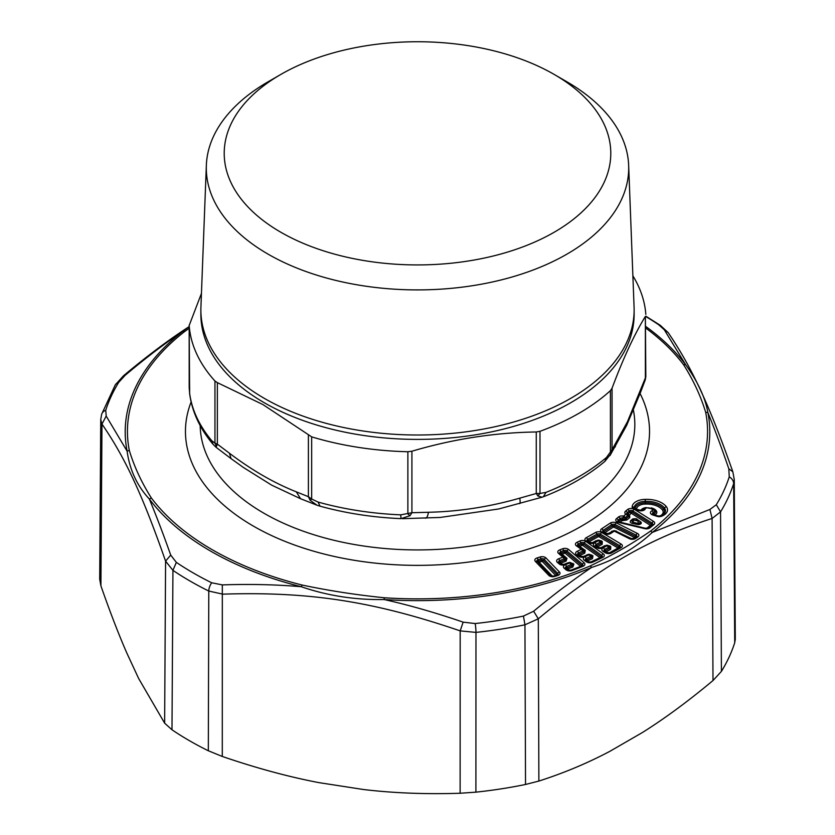<?xml version="1.0" encoding="UTF-8"?>
<svg xmlns="http://www.w3.org/2000/svg" width="835" height="835" viewBox="0 0 835 835"><rect width="100%" height="100%" fill="white"/><g stroke="black" fill="none" stroke-linecap="round" stroke-linejoin="round"><path stroke-width="1.25" d="M633.588 520.205L633.034 522.094L631.531 520.121L632.032 519.547L638.399 521.176L635.362 518.744L636.667 519.088M635.362 518.744L632.638 519.182M638.399 521.176L637.846 523.054A1.858 1.075 0 0 0 639.714 522.835A1.858 1.075 0 0 0 640.247 521.771L640.414 522.136A2.025 1.169 0 0 1 639.829 523.294A2.025 1.169 0 0 1 637.783 523.535L633.034 522.094L637.783 523.535L637.512 524.474L632.481 523.462L632.763 522.522L631.448 520.382M631.521 520.309L630.832 520.518C629.632 521.823 630.174 522.814 632.481 523.462M646.697 528.357L650.361 525.34L631.135 513.181L629.548 515.038A1.795 1.085 -57.3 0 1 628.619 515.111M629.548 515.038L629.82 517.523L627.649 514.391A2.693 1.169 -53.5 0 0 627.596 514.35L627.45 514.235A2.693 1.67 124 0 0 627.377 514.183L627.377 514.183A2.693 1.67 124 0 0 625.874 514.224L625.874 514.224A4.384 2.526 180 0 1 625.613 511.124L627.513 509.559A4.384 2.526 180 0 1 634.329 509.298L653.554 521.416A4.384 2.526 180 0 1 653.909 524.578L650.016 527.783A2.693 1.795 -129.5 0 0 648.325 527.897L648.294 527.908M622.597 520.779A1.795 0.553 -76.9 0 0 623.108 519.506L625.592 519.078L628.682 516.531L627.753 515.842A2.693 1.169 -53.5 0 0 627.649 514.391L627.576 515.706L625.269 517.606L622.847 518.034L625.321 517.836L626.72 520.069L621.991 520.664L620.113 522.209M662.405 509.924A1.795 1.336 -37.5 0 0 663.658 509.079A18.516 10.688 0 0 0 645.34 502.753L645.403 504.069A17.149 9.895 0 0 1 662.405 509.924A9.018 5.208 180 0 1 659.702 516.145M610.667 549.367L606.241 551.831A1.795 1.012 60.9 0 1 605.291 550.735L604.655 549.472L608.423 547.374A2.693 1.524 -119.1 0 0 606.993 545.735A2.693 1.576 120.9 0 1 608.371 545.62L608.339 545.599A2.693 2.693 0 0 1 608.538 545.725L610.75 546.56L610.667 549.367L608.423 547.374A2.693 0.971 -55.1 0 0 608.538 545.725A2.693 0.971 -55.1 0 0 608.475 545.693A2.693 1.576 120.9 0 0 608.371 545.62A2.693 1.576 120.9 0 0 608.339 545.599A2.693 1.576 120.9 0 0 606.962 545.714L603.194 547.812A4.405 2.547 180 0 1 596.962 547.75L594.635 546.361A4.405 2.547 180 0 1 594.739 542.76A4.405 2.547 180 0 1 588.477 542.677L586.149 541.289A4.405 2.547 180 0 1 586.253 537.688L595.606 532.48A4.405 2.547 180 0 1 601.837 532.542L621.136 544.076A4.405 2.547 180 0 1 621.021 547.677L611.679 552.885A4.405 2.547 180 0 1 605.448 552.822L603.12 551.434A4.405 2.547 180 0 1 603.225 547.833L606.962 545.714A2.693 1.524 60.9 0 0 605.646 545.558L601.878 547.656A2.693 1.524 60.9 0 1 603.194 547.812M608.579 545.766L609.769 546.591L609.717 548.271L605.291 550.735A1.43 0.825 0 0 0 604.905 551.559M605.552 545.787L608.465 545.808M599.864 540.537A2.693 1.576 120.9 0 0 599.854 540.527L599.885 540.548A2.693 2.693 0 0 1 600.052 540.652L602.265 541.487L602.181 544.295L599.937 542.301A2.693 0.971 -55.1 0 0 600.052 540.652A2.693 0.971 -55.1 0 0 599.989 540.621A2.693 1.576 120.9 0 0 599.885 540.548A2.693 1.576 120.9 0 0 598.507 540.663L594.708 542.74L598.507 540.663A2.693 1.524 60.9 0 0 597.161 540.485L593.393 542.583A2.693 1.524 60.9 0 1 594.708 542.74A2.693 1.524 60.9 0 1 596.169 544.399A2.348 1.357 0 0 0 595.908 546.173A2.348 1.357 0 0 0 595.971 546.226M600.094 540.694L601.284 541.518L601.231 543.199L596.806 545.662A1.43 0.825 -0 0 0 596.42 546.487M597.067 540.704L600.96 540.715L602.265 541.487M599.979 540.736L600.96 540.715M566.078 561.13L560.984 563.114A1.795 0.814 68.7 0 1 560.212 561.934L565.316 559.951L565.869 558.291L567.007 558.375L566.078 561.13L564.042 558.918A2.693 0.678 -50.9 0 0 564.606 557.269A2.693 1.816 130.6 0 0 562.894 557.143L558.531 553.407A4.405 2.547 180 0 1 559.721 549.879L562.498 548.793A4.405 2.547 180 0 1 568.614 549.482L584.145 562.78A4.405 2.547 180 0 1 582.955 566.307L572.184 570.503A4.405 2.547 180 0 1 566.067 569.814L564.199 568.217A4.405 2.547 180 0 1 565.378 564.679L569.721 562.988L565.358 564.658A4.405 2.547 180 0 1 559.241 563.969L557.362 562.372A4.405 2.547 180 0 1 558.552 558.834L562.894 557.143A2.693 1.232 -111.3 0 1 564.042 558.918L559.701 560.609A2.348 1.357 0 0 0 559.074 562.487L560.943 564.095A2.348 1.357 0 0 0 561.005 564.136L560.943 564.095A2.693 1.816 -49.4 0 0 559.241 563.969M612.629 531.269L607.828 533.774M615.531 531.144L631.865 538.815M572.914 566.975L567.81 568.959A1.795 0.814 68.7 0 1 567.048 567.779L572.142 565.796L572.695 564.147L573.843 564.22L572.914 566.975L570.879 564.763A2.693 0.678 -50.9 0 0 571.432 563.114L568.019 562.79L563.458 564.564M568.792 562.926L568.019 562.79M590.648 554.889L591.9 555.839L591.587 557.509L590.303 556.538A2.693 0.825 -53 0 0 590.627 554.878L592.965 555.859L590.71 554.993M592.453 558.646L587.673 560.88A1.795 0.918 64.9 0 1 586.817 559.742L591.587 557.509L592.453 558.646L592.965 555.859M587.819 554.816L582.59 556.768M582.955 549.409L584.208 550.348L583.905 552.029L582.621 551.058A2.693 0.825 -53 0 0 582.945 549.399L585.272 550.38L579.782 546.466A1.795 1.138 -54.5 0 1 578.979 546.57M579.991 555.4A1.795 0.918 64.9 0 1 579.125 554.263L583.905 552.029L584.771 553.167L579.981 555.452A1.795 1.138 -54.5 0 1 579.166 555.557M615.322 530.851A2.693 2.672 31.9 0 0 612.869 531.018M599.728 540.464A2.693 2.682 -9 0 0 597.296 540.422M608.214 545.537A2.693 2.682 -9 0 0 605.782 545.495M590.272 562.247L599.968 557.665L582.402 545.192A1.795 0.918 64.9 0 1 581.536 544.055L580.962 542.76L578.363 543.982A2.348 1.357 0 0 0 577.945 545.84A2.348 1.357 0 0 0 577.956 545.85L582.882 549.357A2.693 2.693 0 0 1 582.945 549.399A2.693 0.825 -53 0 0 582.924 549.388A2.693 1.701 125.5 0 0 582.882 549.357A2.693 1.701 125.5 0 0 581.327 549.346L576.411 545.85A4.405 2.547 180 0 1 577.058 542.27L579.667 541.049A4.405 2.547 180 0 1 585.867 541.424L603.35 553.897A4.405 2.547 180 0 1 602.693 557.467L592.599 562.195A4.405 2.547 180 0 1 586.4 561.819L584.291 560.316A4.405 2.547 180 0 1 584.938 556.736A4.405 2.547 180 0 1 578.707 556.34L576.599 554.837A4.405 2.547 180 0 1 577.256 551.257L581.327 549.346A2.693 1.378 -115.1 0 1 582.621 551.058L578.551 552.958A2.348 1.357 0 0 0 578.133 554.816A2.348 1.357 0 0 0 578.154 554.826L580.231 556.319M590.491 554.784A2.693 2.672 -42.5 0 0 588.007 554.513M587.683 554.67A2.693 1.378 64.9 0 1 587.84 554.565A2.693 1.378 64.9 0 1 588.978 554.805A2.693 1.701 125.5 0 1 590.543 554.816A2.693 1.701 125.5 0 0 590.543 554.816L590.575 554.837A2.693 2.693 0 0 1 590.627 554.878A2.693 0.825 -53 0 0 590.616 554.868A2.693 1.701 125.5 0 0 590.575 554.837A2.693 1.701 125.5 0 0 589.009 554.837L584.907 556.715L589.009 554.837A2.693 1.378 -115.1 0 1 590.303 556.538L586.233 558.448A2.348 1.357 0 0 0 585.826 560.295A2.348 1.357 0 0 0 585.836 560.316A2.693 1.701 125.5 0 0 584.291 560.316M568.541 562.769A2.693 1.232 68.7 0 1 568.718 562.654A2.693 1.232 68.7 0 1 569.7 562.967A2.693 1.816 130.6 0 1 571.401 563.082L572.695 564.147L571.401 563.082A2.693 2.651 -57.5 0 0 568.906 562.623M635.602 508.849A1.795 1.461 -176.1 0 1 635.143 508.515A10.396 6.002 180 0 1 645.34 502.753L645.298 501.344A11.304 6.523 0 0 0 634.235 507.607A2.348 1.357 0 0 0 634.683 508.463A2.348 1.357 0 0 0 635.101 508.713M645.831 328.124A290.058 167.459 180 0 1 683.635 364.801C693.384 380.217 700.722 396.041 705.659 412.25L707.882 412.584C714.478 428.605 721.45 447.33 728.809 468.769L729.258 476.837A317.039 183.042 180 0 1 716.315 504.716L709.917 509.465L652.26 532.427C635.623 548.084 615.416 559.753 591.639 567.424C573.447 579.594 554.116 594.196 533.628 611.241L538.304 618.798L524.944 624.81L523.451 616.073L533.628 611.241M683.635 364.801A4.478 3.361 -36.9 0 1 685.692 364.77L664.274 329.731L668.125 332.549C692.038 367.525 709.959 406.749 732.838 471.775L734.257 479.561L733.662 483.611A8.966 7.191 -162.2 0 0 729.258 476.837M645.831 316.559A317.039 183.042 180 0 1 658.658 324.731L664.274 329.731M709.917 509.465L712.098 518.462L720.542 511.876A321.527 185.631 0 0 0 733.662 483.611L734.716 642.731A322.54 186.215 180 0 1 721.409 671.382L712.996 680.546L712.098 518.462C648.691 538.867 601.544 566.088 538.304 618.798L538.878 781.069L525.528 784.472A322.54 186.215 180 0 1 508.306 787.697A322.54 186.215 180 0 1 475.898 792.154L460.127 793.25C425.913 794.367 393.671 793.114 363.413 789.503L318.97 782.635C288.712 776.874 256.481 768.148 222.287 756.458L208.322 750.759A322.54 186.215 0 0 1 171.989 729.78L164.641 723.173L138.662 678.531L126.753 652.876C118.654 634.329 110.032 611.992 100.91 585.857L99.699 579.198L100.743 419.587L101.974 424.076L100.91 585.857M728.809 468.769L732.838 471.775M118.685 382.378L125.083 375.374L123.476 375.802L115.272 384.893A8.966 6.899 31.6 0 1 118.685 382.378A317.039 183.042 0 0 0 105.742 410.267L106.191 416.06L101.974 424.076C125.25 457.893 142.503 495.061 165.58 561.141L164.641 723.173M705.659 412.25A290.058 167.459 180 0 1 650.465 531.164C632.199 543.752 612.149 555.327 590.303 565.9A290.058 167.459 180 0 1 499.163 592.088A290.058 167.459 180 0 1 384.33 597.756C356.315 594.927 328.927 590.689 302.145 585.043A290.058 167.459 180 0 1 151.365 497.994C141.616 482.567 134.278 466.755 129.341 450.545A290.058 167.459 180 0 1 184.535 331.631L182.74 331.349L189.169 326.6M645.831 326.527A292.302 168.754 180 0 1 685.692 364.77C697.924 381.908 705.324 397.846 707.882 412.584A292.302 168.754 180 0 1 652.26 532.427A4.478 2.943 52.1 0 0 650.465 531.164M590.303 565.9L591.639 567.424A292.302 168.754 180 0 1 499.789 593.821A292.302 168.754 180 0 1 384.079 599.53C408.879 605.041 435.233 612.577 463.143 622.148L460.179 630.884L460.127 793.25M635.164 508.703A1.43 0.825 -0 0 1 635.143 508.515L634.235 507.607A2.693 2.192 -176.1 0 0 632.168 506.782A13.37 7.713 180 0 1 645.204 499.372L645.298 501.344A19.435 11.22 0 0 1 664.493 507.983A2.693 2.004 -37.5 0 1 666.372 506.709A13.37 7.713 180 0 1 661.675 516.218A4.405 2.547 180 0 1 657.061 516.343L652.688 514.944A4.405 2.547 180 0 1 651.999 510.769A2.693 1.409 64.2 0 1 653.314 512.46A3.476 2.004 0 0 0 654.483 510.509A6.753 3.893 0 0 0 653.314 509.006L654.055 509.59A7.661 4.426 0 0 1 655.381 511.281A1.795 1.43 159.6 0 0 656.717 511.636A9.039 5.219 0 0 0 651.216 507.878M129.341 450.545A4.478 3.632 168.7 0 0 127.118 451.182A292.302 168.754 180 0 1 182.74 331.349C164.631 343.55 145.405 358.225 125.083 375.374M734.716 642.731L735.301 639.161L734.257 479.561M384.33 597.756L384.079 599.53C355.199 600.031 327.591 595.762 301.258 586.723A292.302 168.754 180 0 1 149.308 498.996C137.076 485.793 129.675 469.855 127.118 451.182L106.191 416.06M640.08 393.525A232.036 133.965 180 0 1 640.153 469.113A232.036 133.965 180 0 1 359.332 561.089A232.036 133.965 180 0 1 191.121 401.99M151.365 497.994L149.308 498.996C155.999 515.007 163.138 533.711 170.726 555.098L165.58 561.13L172.929 570.347A321.527 185.631 0 0 0 208.781 591.044A8.966 4.749 -63.8 0 1 211.693 582.778A317.039 183.042 180 0 1 176.342 562.372L170.726 555.108M712.996 680.546C687.977 701.4 664.399 718.758 642.251 732.619L609.717 751.406C587.558 763.117 563.949 773.012 538.878 781.069M523.451 616.073A317.039 183.042 0 0 1 506.761 619.184A317.039 183.042 180 0 1 475.157 623.536L463.143 622.148M475.157 623.536A8.966 1.326 83.9 0 1 475.971 632.387L460.179 630.884C373.694 601.325 309.315 591.368 222.778 594.155L208.781 591.044L208.322 750.759M302.145 585.043L301.258 586.723C276.479 584.573 250.166 583.957 222.319 584.897L222.287 756.458M222.319 584.897L211.693 582.778M566.84 81.757L554.169 74.43A193.282 111.587 0 0 0 280.831 74.43A193.282 111.587 0 0 0 280.831 232.245A193.282 111.587 0 0 0 554.169 232.245A193.282 111.587 0 0 0 554.169 74.43L566.84 81.746A211.203 121.941 180 0 1 566.84 81.757A211.203 121.941 180 0 1 628.651 165.278A211.203 121.941 180 0 1 500.478 280.101A211.203 121.941 180 0 1 268.16 254.195A211.203 121.941 180 0 1 206.349 165.278A211.203 121.941 180 0 1 268.16 81.757L280.831 74.43M628.651 165.278L634.078 307.165A216.63 125.073 180 0 1 634.13 309.931A216.63 125.073 180 0 1 500.405 425.485A216.63 125.073 180 0 1 264.319 398.368A216.63 125.073 180 0 1 200.87 309.931A216.63 125.073 180 0 1 200.922 307.165L206.349 165.278M200.87 309.931L200.87 314.315A216.63 125.073 0 0 0 264.319 402.762A216.63 125.073 0 0 0 500.405 429.868A216.63 125.073 0 0 0 634.13 314.315L634.13 309.931M214.95 381.021L217.361 382.639L217.361 444.147L216.526 446.234L214.95 443.176L211.746 440.671L212.935 444.178L216.035 447.257L231.044 458.613L229.448 453.228L217.361 444.147L214.95 443.176L214.95 381.021A228.529 131.94 180 0 1 189.18 325.483L201.444 293.409M212.935 444.178C199.815 428.501 192.05 411.676 189.639 393.702L189.169 325.149L189.18 386.73M425.182 518.159C426.654 518.42 427.739 516.458 428.418 512.273L411.916 512.721L410.016 515.717L407.877 513.901L407.877 451.745A228.529 131.94 180 0 1 311.674 436.862L262.879 404.547L217.361 382.639M216.526 446.234C216.056 447.675 215.806 447.56 215.774 445.89M189.639 393.702L189.169 387.189L189.754 388.557M311.674 436.862L311.674 499.017L308.397 496.7L310.109 500.269L311.674 499.017L318.072 502.065L320.014 506.073M229.448 453.228C251.732 470.115 274.016 482.985 296.31 491.836L300.537 498.714L317.008 505.217L310.109 500.269M610.416 390.644L612.055 388.223C623.16 358.476 634.266 334.543 645.371 316.423L645.371 377.931L627.461 421.706L612.055 449.731L610.99 453.718L610.416 452.8L610.416 390.644A228.529 131.94 180 0 1 539.995 431.309L536.268 431.977C494.821 432.572 453.374 438.98 411.916 451.213L411.916 512.721L400.727 514.851L401.009 518.639C372.525 517.408 345.377 513.201 319.555 506.031L317.008 505.217M410.016 515.717L401.009 518.639M428.418 512.273C458.864 511.584 489.31 506.876 519.767 498.151C520.362 502.127 520.257 503.933 519.443 503.578M537.855 495.948L536.268 493.485L539.995 493.454L537.855 495.948L542.04 497.211L498.933 508.912M610.99 453.718L604.884 461.369L606.492 457.444A228.529 131.94 180 0 1 545.975 492.379L543.46 496.574M545.975 492.379L539.995 493.454L539.995 431.309M612.055 388.223L612.055 449.731L606.492 457.444M616.481 442.31L615.124 447.049M640.956 389.569L640.497 392.45L645.278 379.841M645.246 379.915L645.831 376.71M645.371 316.423L645.831 376.721M645.82 314.367A228.529 131.94 0 0 0 632.878 275.821M407.877 451.745L411.916 451.213M402.512 518.681L440.233 517.449L498.652 508.974M633.17 519.474L634.026 518.775M632.032 519.547L632.878 518.848L636.395 518.744L640.247 521.771A1.858 1.075 0 0 0 639.892 521.374A1.795 1.138 125.3 0 0 639.62 521.019A1.795 1.138 125.3 0 0 638.587 521.019M637.512 524.474A2.87 1.66 -0 0 0 640.8 523.869A2.87 1.66 -0 0 0 640.675 521.865A0.898 0.564 -54.7 0 1 640.32 521.927M640.675 521.865L640.017 521.405M631.938 519.6L630.832 520.518M648.21 527.97L651.498 525.267A1.795 1.2 -129.5 0 1 650.361 525.34L650.361 525.298A1.795 1.075 122.2 0 0 651.373 524.234L652.02 523.023L632.805 510.905A2.307 1.336 0 0 0 629.214 511.041L627.315 512.606A2.307 1.336 0 0 0 627.325 514.151A2.307 1.336 0 0 0 627.356 514.172L627.377 514.183A2.693 2.693 0 0 1 627.492 514.266M629.82 517.523L626.72 520.069M625.613 511.124A2.693 1.795 50.5 0 1 627.315 512.606L628.024 513.765A1.795 1.2 50.5 0 0 629.162 514.757A1.795 1.085 -57.3 0 1 628.358 514.913M628.525 515.038L627.701 514.433M631.062 513.191A1.795 1.2 50.5 0 1 629.924 512.199L628.024 513.765A1.43 0.825 0 0 0 627.878 514.558M631.135 513.181A1.795 1.075 122.2 0 0 632.158 512.116A1.43 0.825 0 0 0 629.924 512.199L629.214 511.041A2.693 1.795 -129.5 0 0 627.513 509.559M634.329 509.298A2.693 1.618 122.2 0 0 632.805 510.905L632.158 512.116L651.373 524.234A1.43 0.825 0 0 1 651.498 525.267L648.325 527.897A2.307 1.336 0 0 1 648.304 527.908L645.382 528.252A2.693 0.835 103.4 0 0 644.756 528.67L618.464 522.386A4.384 2.526 180 0 1 616.543 518.598L618.443 517.032A4.384 2.526 180 0 1 623.568 516.114L625.874 514.224A2.693 1.795 -129.5 0 1 627.576 515.706L627.753 515.842M619.987 522.188A1.795 1.2 50.5 0 1 618.965 521.238A1.43 0.825 0 0 0 618.725 521.865M622.054 520.654A1.795 0.553 103.1 0 0 622.576 519.38A1.43 0.825 0 0 0 620.864 519.673L618.965 521.238L618.244 520.09L620.144 518.514A2.693 1.795 -129.5 0 0 618.443 517.032M625.321 517.836L625.269 517.606A2.693 1.795 -129.5 0 0 623.568 516.114A2.693 0.772 -77.8 0 0 622.847 518.034A2.307 1.336 0 0 0 620.144 518.514L620.864 519.673A1.795 1.2 -129.5 0 0 621.991 520.664M623.108 519.506L622.847 518.264L623.108 519.506M644.923 507.805A9.039 5.219 0 0 0 644.808 507.826L644.808 507.826A5.761 3.33 -0 0 0 641.103 510.342M642.407 510.122A1.43 0.825 0 0 0 642.418 510.081L643.326 509.267A2.693 2.171 13.6 0 1 645.371 508.651A1.419 0.825 180 0 1 646.29 507.993A2.693 0.751 -101.8 0 0 645.737 507.555A2.693 0.751 -101.8 0 0 645.591 507.659A3.476 2.004 0 0 0 643.973 508.358L643.232 508.933A4.394 2.536 -0 0 0 642.418 510.081A1.795 1.451 13.6 0 1 642.345 510.143M653.69 514.684A2.693 1.065 107.7 0 0 653.513 514.579L652.939 514.308A2.348 1.357 0 0 1 653.314 512.46L653.899 513.755A1.795 0.939 -115.8 0 0 654.786 514.892A5.761 3.33 -0 0 0 656.717 511.636M653.419 514.548A1.43 0.825 -0 0 1 653.899 513.755A4.394 2.536 -0 0 0 655.381 511.281L654.483 510.509A2.693 2.15 -20.4 0 0 652.469 509.966A1.419 0.825 180 0 1 651.999 510.769M654.797 514.944L658.429 516.103M660.882 515.873A11.304 6.523 0 0 0 663.251 514.496A11.304 6.523 0 0 0 664.493 507.983L663.658 509.079A10.396 6.002 180 0 1 662.875 514.777M636.218 509.047A1.795 1.461 -176.1 0 0 636.51 509.068A9.018 5.208 180 0 1 645.403 504.069M607.097 533.763L604.937 532.636L613.548 526.968L634.516 537.49L632.586 538.826M611.596 531.269L616.439 531.07M560.984 563.114L560.963 563.166A1.795 1.211 -49.4 0 1 559.826 563.082L559.074 562.487A2.693 1.816 130.6 0 0 557.362 562.372M562.644 564.596L560.963 563.166M573.843 564.22L572.789 563.322M567.81 568.959L567.8 569.011A1.795 1.211 -49.4 0 1 566.662 568.927L567.779 569.94A2.348 1.357 0 0 0 567.831 569.981L567.779 569.94A2.693 1.816 -49.4 0 0 566.067 569.814M569.47 570.441L567.8 569.011M567.007 558.375L562.132 554.2L565.013 553.083L580.544 566.38L570.284 570.409M581.838 556.778L579.981 555.452M586.953 554.722L591.785 555.014M587.673 560.88L587.663 560.932A1.795 1.138 -54.5 0 1 586.859 561.036M589.531 562.258L587.663 560.932M579.782 546.466L582.402 545.192M585.272 550.38L584.771 553.167M640.236 510.289L636.541 509.099A1.795 0.71 -72.3 0 1 636.51 509.141M608.986 553.094L618.004 548.01L598.622 536.477A1.795 1.012 60.9 0 1 597.672 535.381L597.035 534.118L587.683 539.327A2.348 1.357 0 0 0 587.422 541.101A2.348 1.357 0 0 0 587.485 541.153M591.295 542.948L589.27 541.685L598.622 536.477M596.106 540.663L592.015 542.948M599.78 548.021L597.756 546.758L602.181 544.295M604.592 545.735L600.501 548.021M610.75 546.56L609.446 545.787M606.241 551.831L606.241 551.883A1.795 1.054 -59.1 0 1 605.719 552.05M608.266 553.094L606.241 551.883M634.516 537.542A1.795 1.106 -123.6 0 0 635.205 537.677M634.516 537.49A1.795 0.96 116.7 0 0 635.414 536.373L636.019 535.078L615.051 524.557A2.348 1.357 0 0 0 611.742 524.693L603.214 530.35A2.348 1.357 0 0 0 603.1 532.052A2.348 1.357 0 0 0 603.225 532.135M635.832 537.27A1.43 0.825 0 0 0 635.414 536.373L614.445 525.841A1.43 0.825 0 0 0 612.431 525.925L611.742 524.693A2.693 1.66 -123.6 0 0 610.187 523.127A4.405 2.547 180 0 1 616.397 522.877L637.366 533.398A4.405 2.547 180 0 1 637.804 536.989L635.602 538.45A4.405 2.547 180 0 1 629.392 538.7L614.278 531.112L610.834 533.398A4.405 2.547 180 0 1 604.623 533.648L602.098 532.375A4.405 2.547 180 0 1 601.659 528.795L610.187 523.127M613.548 526.968A1.795 0.96 116.7 0 0 614.445 525.841L615.051 524.557A2.693 1.44 116.7 0 1 616.397 522.877M613.464 526.968A1.795 1.106 56.4 0 1 612.431 525.925L603.903 531.592A1.43 0.825 0 0 0 603.59 532.312M604.937 532.636A1.795 1.106 56.4 0 1 603.903 531.592L603.214 530.35A2.693 1.66 56.4 0 0 601.659 528.795M619.351 547.718A1.43 0.825 0 0 0 618.996 546.935L599.697 535.402A1.795 1.054 -59.1 0 1 598.705 536.477M619.768 547.489A2.348 1.357 0 0 0 619.852 547.426A2.348 1.357 0 0 0 619.653 545.683L618.996 546.935A1.795 1.054 -59.1 0 1 618.004 548.01M621.136 544.076A2.693 1.576 -59.1 0 0 619.653 545.683L600.355 534.149L599.697 535.402A1.43 0.825 0 0 0 597.672 535.381L588.32 540.589A1.43 0.825 0 0 0 587.934 541.414M589.27 541.685A1.795 1.012 60.9 0 1 588.32 540.589L587.683 539.327A2.693 1.524 60.9 0 0 586.253 537.688M589.27 541.738A1.795 1.054 -59.1 0 1 588.748 541.905M597.756 546.758A1.795 1.012 60.9 0 1 596.806 545.662L596.169 544.399L599.937 542.301A2.693 1.524 -119.1 0 0 598.507 540.663A2.693 1.576 120.9 0 1 599.854 540.527A2.693 2.693 0 0 0 597.161 540.485A2.693 1.524 60.9 0 0 597.046 540.569L593.528 542.52M597.756 546.81A1.795 1.054 -59.1 0 1 597.234 546.977M582.486 545.203A1.795 1.138 125.5 0 0 583.55 544.18L601.033 556.642L601.743 555.421L584.26 542.959A2.348 1.357 0 0 0 580.962 542.76A2.693 1.378 -115.1 0 0 579.667 541.049M599.968 557.665A1.795 1.138 125.5 0 0 601.033 556.642A1.43 0.825 0 0 1 601.325 557.342M585.867 541.424A2.693 1.701 -54.5 0 0 584.26 542.959L583.55 544.18A1.43 0.825 0 0 0 581.536 544.055L578.937 545.276A1.43 0.825 0 0 0 578.509 546.236M579.793 546.414A1.795 0.918 64.9 0 1 578.937 545.276L578.363 543.982A2.693 1.378 64.9 0 0 577.058 542.27M577.256 551.257A2.693 1.378 64.9 0 1 578.551 552.958L579.125 554.263A1.43 0.825 -0 0 0 578.707 555.223M583.613 556.569A2.693 1.378 64.9 0 1 583.769 556.475A2.693 1.378 64.9 0 1 584.907 556.715A2.693 1.378 64.9 0 1 586.233 558.448L586.817 559.742A1.43 0.825 0 0 0 586.389 560.702M565.013 553.083A1.795 1.211 130.6 0 0 566.151 552.112L581.682 565.41L582.444 564.23L566.902 550.933A2.348 1.357 0 0 0 563.646 550.568L560.87 551.643A2.348 1.357 0 0 0 560.233 553.532L565.869 558.291L560.233 553.532A2.693 1.816 130.6 0 0 558.531 553.407M580.544 566.38A1.795 1.211 130.6 0 0 581.682 565.41A1.43 0.825 0 0 1 581.901 566.036M564.93 553.073A1.795 0.814 68.7 0 1 564.157 551.893L563.646 550.568A2.693 1.232 -111.3 0 0 562.498 548.793M568.614 549.482A2.693 1.816 -49.4 0 0 566.902 550.933L566.151 552.112A1.43 0.825 0 0 0 564.157 551.893L561.381 552.968A1.43 0.825 0 0 0 560.995 554.116A1.795 1.211 -49.4 0 0 562.132 554.2M562.143 554.148A1.795 0.814 68.7 0 1 561.381 552.968L560.87 551.643A2.693 1.232 68.7 0 0 559.721 549.879M558.552 558.834A2.693 1.232 68.7 0 1 559.701 560.609L560.212 561.934A1.43 0.825 0 0 0 559.826 563.082L561.214 564.262M564.199 564.46A2.693 1.232 68.7 0 1 564.376 564.345L568.718 562.654A2.693 2.693 0 0 1 571.14 562.894L571.432 563.082A2.693 1.816 130.6 0 0 569.721 562.988A2.693 1.232 -111.3 0 1 570.879 564.763L566.537 566.454L567.048 567.779A1.43 0.825 0 0 0 566.662 568.927L568.04 570.107M557.018 575.075A1.43 0.825 0 0 0 556.861 574.522L543.397 560.494A1.795 1.284 -43.8 0 1 542.197 561.402L542.113 561.381A1.795 0.71 72.3 0 1 541.445 560.17L538.512 561.11A1.795 0.71 -107.7 0 0 539.18 562.32L539.159 562.372A1.795 1.284 -43.8 0 1 537.959 562.226L550.62 575.628A2.348 1.357 0 0 0 550.787 575.774L553.991 576.046A2.693 1.065 72.3 0 1 554.816 576.411A4.405 2.547 180 0 1 548.825 575.419L535.35 561.391A4.405 2.547 180 0 1 537.072 557.937L540.005 556.997A4.405 2.547 180 0 1 545.996 557.989L559.46 572.017A4.405 2.547 180 0 1 557.749 575.472L554.816 576.411M557.081 575.085A2.348 1.357 0 0 0 557.498 574.835A2.348 1.357 0 0 0 557.655 573.374L556.861 574.522A1.795 1.284 -43.8 0 1 555.661 575.43L542.197 561.402M559.46 572.017A2.693 1.921 -43.8 0 0 557.655 573.374L544.19 559.346L543.397 560.494A1.43 0.825 0 0 0 541.445 560.17L540.997 558.813A2.693 1.065 -107.7 0 0 540.005 556.997M542.113 561.381L539.18 562.32M545.996 557.989A2.693 1.921 -43.8 0 0 544.19 559.346A2.348 1.357 0 0 0 540.997 558.813L538.074 559.753L538.512 561.11A1.43 0.825 0 0 0 537.959 562.226L551.142 575.962M552.467 576.234L539.159 562.372M553.448 576.171L555.64 575.472A1.795 0.71 -107.7 0 0 555.672 575.503M639.86 510.268A2.693 1.065 107.7 0 0 639.683 510.154L642.887 509.882A2.348 1.357 0 0 0 643.326 509.267A3.476 2.004 0 0 1 643.973 508.358L645.737 507.555L653.314 509.006M653.909 524.578A2.693 1.795 -129.5 0 0 652.208 524.693A2.307 1.336 0 0 0 652.02 523.023A2.693 1.618 -57.8 0 1 653.554 521.416M616.543 518.598A2.693 1.795 -129.5 0 1 618.244 520.09A2.307 1.336 0 0 0 618.265 521.625L619.09 521.969A2.693 0.835 103.4 0 0 618.464 522.386M634.183 538.366L636.249 536.989A2.693 1.66 56.4 0 1 636.312 536.947A2.693 1.66 56.4 0 1 637.804 536.989M636.333 536.926A2.348 1.357 0 0 0 636.364 536.905A2.348 1.357 0 0 0 636.019 535.078A2.693 1.44 -63.3 0 1 637.366 533.398M604.623 533.648A2.693 1.44 -63.3 0 1 605.824 533.44L603.298 532.177A2.693 1.44 116.7 0 1 603.444 532.271L605.667 533.377M609.425 533.314L612.723 531.123A2.693 1.66 56.4 0 1 612.786 531.07A2.693 1.66 56.4 0 1 614.278 531.112A2.693 1.44 116.7 0 1 615.478 530.903A2.693 2.693 0 0 0 612.786 531.07L609.352 533.356A2.693 1.66 56.4 0 1 610.834 533.398M629.392 538.7A2.693 1.44 -63.3 0 1 630.592 538.491L615.478 530.903A2.693 1.44 116.7 0 1 615.625 530.997L630.425 538.429M601.837 532.542A2.693 1.576 -59.1 0 0 600.355 534.149A2.348 1.357 0 0 0 597.035 534.118A2.693 1.524 -119.1 0 0 595.606 532.48M588.477 542.677A2.693 1.576 -59.1 0 1 589.854 542.562L587.527 541.174A2.693 1.576 120.9 0 1 587.631 541.237L589.74 542.51M596.962 547.75A2.693 1.576 -59.1 0 1 598.34 547.635L596.013 546.247A2.693 1.576 120.9 0 1 596.117 546.32L598.225 547.583M602.014 547.593L605.521 545.641A2.693 1.524 60.9 0 1 605.646 545.558A2.693 2.693 0 0 1 608.339 545.599M603.225 547.833A2.693 1.524 60.9 0 1 604.655 549.472A2.348 1.357 0 0 0 604.394 551.246A2.348 1.357 0 0 0 604.457 551.298M605.448 552.822A2.693 1.576 -59.1 0 1 606.826 552.707L604.498 551.319A2.693 1.576 120.9 0 1 604.603 551.392L606.711 552.655M610.5 552.676L619.591 547.603A2.693 1.524 -119.1 0 1 619.716 547.52L610.364 552.728A2.693 1.524 60.9 0 1 611.679 552.885M576.411 545.85A2.693 1.701 125.5 0 1 577.966 545.85A2.693 1.701 125.5 0 1 578.008 545.881L582.84 549.326M586.4 561.819A2.693 1.701 -54.5 0 1 587.955 561.819L585.846 560.316A2.693 1.701 125.5 0 1 585.888 560.348L587.923 561.798A2.693 1.701 -54.5 0 1 587.997 561.851M601.649 557.196A2.348 1.357 0 0 0 601.805 557.081A2.348 1.357 0 0 0 601.743 555.421A2.693 1.701 -54.5 0 1 603.35 553.897M565.378 564.679A2.693 1.232 68.7 0 1 566.537 566.454A2.348 1.357 0 0 0 565.9 568.332A2.693 1.816 130.6 0 0 564.199 568.217M582.11 565.963A2.348 1.357 0 0 0 582.381 565.786A2.348 1.357 0 0 0 582.444 564.23A2.693 1.816 -49.4 0 1 584.145 562.78M537.072 557.937A2.693 1.065 -107.7 0 1 538.074 559.753A2.348 1.357 0 0 0 537.155 561.6A2.693 1.921 136.2 0 0 535.35 561.391M550.912 575.858L550.62 575.628A2.693 1.921 -43.8 0 0 548.825 575.419M716.315 504.716L720.542 511.876L721.409 671.382M658.658 324.731L660.276 325.316L668.125 332.56M475.898 792.154L475.971 632.387A321.527 185.631 180 0 0 508.024 627.972A321.527 185.631 0 0 0 524.944 624.81L525.528 784.472M115.272 384.893L101.62 414.337A8.966 7.191 17.8 0 1 105.742 410.267M184.535 331.631L189.169 328.312M635.435 508.849A2.693 1.065 107.7 0 0 635.258 508.734A2.693 1.065 107.7 0 0 634.443 509.099A4.405 2.547 180 0 1 632.168 506.782M634.443 509.099L638.869 510.519A2.693 1.065 107.7 0 1 639.683 510.154L634.683 508.463M645.371 508.651A4.405 2.547 180 0 1 638.869 510.519M646.29 507.993A4.686 2.703 180 0 1 652.469 509.966M658.063 516.093A2.693 1.065 107.7 0 0 657.886 515.978L653.513 514.579A2.693 1.065 107.7 0 0 652.688 514.944M660.516 516.02A2.693 1.232 68.5 0 1 660.694 515.915L657.886 515.978A2.693 1.065 107.7 0 0 657.061 516.343M663.251 514.496L660.694 515.915A2.693 1.232 68.5 0 1 661.675 516.218M645.204 499.372A21.491 12.41 180 0 1 666.372 506.709M619.257 522.084A2.693 0.835 103.4 0 0 619.09 521.969L645.382 528.252A2.693 0.835 103.4 0 1 645.549 528.357M650.016 527.783A4.384 2.526 180 0 1 644.756 528.67M634.047 538.45A2.693 1.66 56.4 0 1 634.12 538.408A2.693 1.66 56.4 0 1 635.602 538.45M603.1 532.052L603.298 532.177A2.693 1.44 116.7 0 0 602.098 532.375M609.279 533.398A2.693 1.66 56.4 0 1 609.352 533.356L605.824 533.44A2.693 1.44 -63.3 0 1 605.97 533.534M636.364 536.905L634.12 538.408L630.592 538.491A2.693 1.44 -63.3 0 1 630.738 538.585M587.422 541.101L587.527 541.174A2.693 1.576 120.9 0 0 586.149 541.289M593.278 542.666A2.693 1.524 60.9 0 1 593.393 542.583L589.854 542.562A2.693 1.576 -59.1 0 1 589.959 542.635M595.908 546.173L596.013 546.247A2.693 1.576 120.9 0 0 594.635 546.361M601.764 547.739A2.693 1.524 60.9 0 1 601.878 547.656L598.34 547.635A2.693 1.576 -59.1 0 1 598.444 547.708M604.394 551.246L604.498 551.319A2.693 1.576 120.9 0 0 603.12 551.434M610.239 552.812A2.693 1.524 60.9 0 1 610.364 552.728L606.826 552.707A2.693 1.576 -59.1 0 1 606.93 552.78M621.021 547.677A2.693 1.524 -119.1 0 0 619.716 547.52L619.852 547.426M578.707 556.34A2.693 1.701 -54.5 0 1 580.273 556.34L578.164 554.837A2.693 1.701 125.5 0 0 578.164 554.837A2.693 1.701 125.5 0 0 576.599 554.837M590.543 554.816A2.693 2.693 0 0 0 587.84 554.565L583.769 556.475L580.273 556.34A2.693 1.701 -54.5 0 1 580.315 556.371M591.295 562.049A2.693 1.378 64.9 0 1 591.462 561.955A2.693 1.378 64.9 0 1 592.599 562.195M602.693 557.467A2.693 1.378 -115.1 0 0 601.555 557.227A2.693 1.378 -115.1 0 0 601.398 557.331M561.005 564.136L564.376 564.345A2.693 1.232 68.7 0 1 565.358 564.658M571.036 570.305A2.693 1.232 68.7 0 1 571.213 570.19A2.693 1.232 68.7 0 1 572.184 570.503M582.955 566.307A2.693 1.232 -111.3 0 0 581.985 566.005A2.693 1.232 -111.3 0 0 581.807 566.109M553.814 576.15A2.693 1.065 72.3 0 1 553.991 576.046L556.924 575.106A2.693 1.065 -107.7 0 0 556.747 575.221M557.749 575.472A2.693 1.065 -107.7 0 0 556.924 575.106L557.498 574.835M176.342 562.372L172.929 570.347L171.989 729.78M189.587 392.951A228.529 131.94 0 0 0 211.746 440.671M296.31 491.836L308.397 496.7L308.397 435.202M400.727 514.851A228.529 131.94 180 0 1 318.072 502.065M519.767 498.151L536.268 493.485L536.268 431.977M200.181 425.589A217.319 125.469 0 0 0 387.565 548.731A217.319 125.469 0 0 0 626.031 459.782A217.319 125.469 0 0 0 633.41 410.173M631.124 520.779L631.531 520.121M645.831 316.183L660.276 325.316M587.955 561.819L591.462 561.955L601.805 557.081M582.381 565.786L571.213 570.19L567.831 569.981M123.476 375.802C146.574 356.409 168.482 339.991 189.211 326.568M101.62 414.337L100.743 419.587M604.884 461.369C588.299 475.365 568.082 487.066 544.211 496.439L542.04 497.211M640.497 392.45L626.605 425.495L609.999 455.597M231.044 458.613L243.35 467.433L271.657 485.145L300.537 498.714"/></g></svg>
